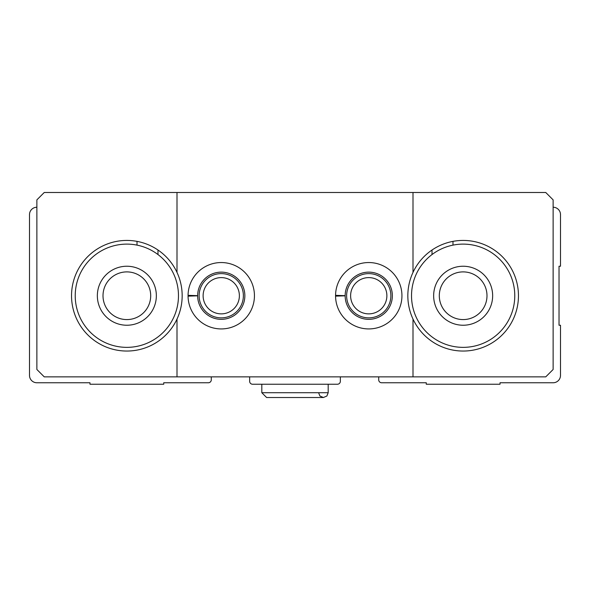 <?xml version="1.0" encoding="UTF-8"?>
<svg xmlns="http://www.w3.org/2000/svg" width="590" height="590" viewBox="0 0 590 590"><rect width="100%" height="100%" fill="white"/><g stroke="black" fill="none" stroke-linecap="round" stroke-linejoin="round"><path stroke-width="0.89" d="M36.875 207.238A7.375 7.375 0 0 0 29.5 214.613L29.5 375.388A7.375 7.375 0 0 0 36.875 382.763L89.975 382.763L89.975 384.238L163.725 384.238L163.725 382.763L208.344 382.763A2.95 2.95 0 0 0 211.294 379.812L211.294 376.863M249.644 376.863L249.644 381.288A2.95 2.95 0 0 0 252.594 384.238L337.406 384.238A2.95 2.95 0 0 0 340.356 381.288L340.356 376.863M378.706 376.863L378.706 379.812A2.95 2.95 0 0 0 381.656 382.763L426.275 382.763L426.275 384.238L500.025 384.238L500.025 382.763L553.125 382.763A7.375 7.375 0 0 0 560.5 375.388L560.5 325.238L559.025 325.238L559.025 266.238L560.5 266.238L560.5 214.613A7.375 7.375 0 0 0 553.125 207.238M411.525 295.738A51.625 51.625 0 0 1 488.963 251.03A51.625 51.625 0 0 1 488.963 340.445A51.625 51.625 0 0 1 411.525 295.738M433.65 295.738A29.5 29.5 0 0 1 477.9 270.191A29.5 29.5 0 0 1 477.9 321.285A29.5 29.5 0 0 1 433.65 295.738M413 376.863L413 319.072A55.312 55.312 0 0 0 497.444 339.132A55.312 55.312 0 0 0 497.444 252.343A55.312 55.312 0 0 0 413 272.403L413 192.488L545.75 192.488L553.125 199.863L553.125 369.488L545.75 376.863L44.25 376.863L36.875 369.488L36.875 199.863L44.25 192.488L177 192.488L177 272.403A55.312 55.312 0 0 0 137.013 241.369L137.013 245.123M452.987 241.369L452.987 245.123M432.013 250.027L432.013 254.563M75.225 295.738A51.625 51.625 0 0 1 152.663 251.03A51.625 51.625 0 0 1 152.663 340.445A51.625 51.625 0 0 1 75.225 295.738M97.35 295.738A29.5 29.5 0 0 1 141.6 270.191A29.5 29.5 0 0 1 141.6 321.285A29.5 29.5 0 0 1 97.35 295.738M137.013 241.369A55.312 55.312 0 0 0 73.514 281.076A55.312 55.312 0 0 0 107.786 347.658A55.312 55.312 0 0 0 177 319.072L177 376.863M157.987 250.027L157.987 254.563M413 192.488L177 192.488M188.062 295.332A33.188 33.188 0 0 0 237.962 324.411A33.188 33.188 0 0 0 237.962 267.064A33.188 33.188 0 0 0 188.062 295.332L197.65 295.664A23.6 23.6 0 0 1 233.072 275.309A23.6 23.6 0 0 1 233.072 316.166A23.6 23.6 0 0 1 197.65 295.811L188.062 296.143A33.188 33.188 0 0 0 237.962 324.411A33.188 33.188 0 0 0 237.962 267.064A33.188 33.188 0 0 0 188.062 295.332M335.562 295.332A33.188 33.188 0 0 0 385.462 324.411A33.188 33.188 0 0 0 385.462 267.064A33.188 33.188 0 0 0 335.562 295.332L345.15 295.664A23.6 23.6 0 0 1 380.572 275.309A23.6 23.6 0 0 1 380.572 316.166A23.6 23.6 0 0 1 345.15 295.811L335.562 296.143A33.188 33.188 0 0 0 385.462 324.411A33.188 33.188 0 0 0 385.462 267.064A33.188 33.188 0 0 0 335.562 295.332M413 272.403A55.312 55.312 0 0 0 413 319.072M177 319.072A55.312 55.312 0 0 0 177 272.403M386.878 295.738A18.128 18.128 0 0 0 359.686 280.036A18.128 18.128 0 0 0 359.686 311.439A18.128 18.128 0 0 0 386.878 295.738M390.875 295.738A22.125 22.125 0 0 0 357.688 276.577A22.125 22.125 0 0 0 357.688 314.898A22.125 22.125 0 0 0 390.875 295.738M239.378 295.738A18.128 18.128 0 0 0 212.186 280.036A18.128 18.128 0 0 0 212.186 311.439A18.128 18.128 0 0 0 239.378 295.738M243.375 295.738A22.125 22.125 0 0 0 210.188 276.577A22.125 22.125 0 0 0 210.188 314.898A22.125 22.125 0 0 0 243.375 295.738M103.007 295.738A23.843 23.843 0 0 1 138.768 275.088A23.843 23.843 0 0 1 138.775 316.388A23.843 23.843 0 0 1 103.007 295.738M439.307 295.738A23.843 23.843 0 0 1 475.068 275.088A23.843 23.843 0 0 1 475.068 316.388A23.843 23.843 0 0 1 439.307 295.738M192.215 296.003L197.65 295.811M339.715 296.003L345.15 295.811M261.812 384.238L261.812 392.719L266.606 397.513L261.812 392.719L261.812 384.238M328.188 384.238L328.188 392.719L261.812 392.719M318.6 392.719L319.898 396.001L323.394 397.513L326.889 396.001L328.188 392.719L326.889 396.001L323.394 397.513L266.606 397.513"/></g></svg>
